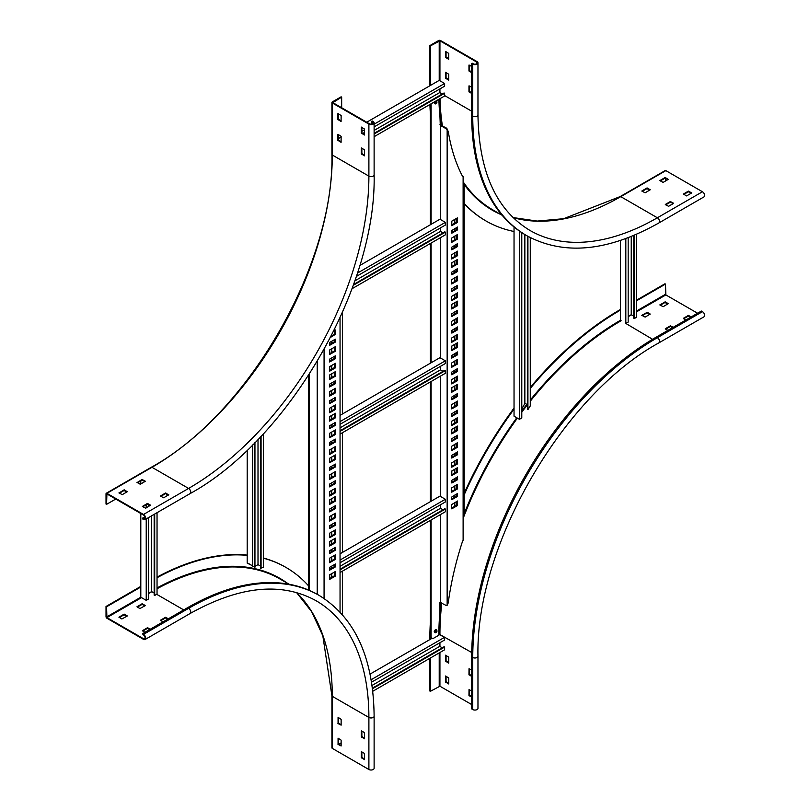 <?xml version="1.0" encoding="UTF-8"?>
<svg xmlns="http://www.w3.org/2000/svg" width="810" height="810" viewBox="0 0 810 810"><rect width="100%" height="100%" fill="white"/><g stroke="black" fill="none" stroke-linecap="round" stroke-linejoin="round"><path stroke-width="1.21" d="M168.763 494.677L163.711 497.806L160.39 496.034L165.513 493.017L168.763 494.89M150.731 505.086L145.678 508.214L142.357 506.442L147.481 503.425L150.731 505.298M106.92 493.32L143.522 514.461A3.058 1.762 60 0 1 145.516 517.155A3.058 1.762 60 0 1 145.051 519.605A3.058 1.762 60 0 1 143.522 519.453L142.439 518.825L142.439 518.208L143.522 518.825A2.298 1.326 -120 0 0 144.666 518.947A2.298 1.326 -120 0 0 145.02 517.104A2.298 1.326 -120 0 0 143.522 515.079L106.92 493.948L106.555 504.357L106.019 504.043L106.019 493.847A1.276 0.739 60 0 1 106.282 493.26A1.276 0.739 60 0 1 106.92 493.32L151.986 467.299L188.588 488.43L143.522 514.461M137.022 482.608L142.074 479.479L145.395 481.251L140.272 484.269L137.022 482.395M118.999 493.017L124.041 489.888L127.362 491.66L122.239 494.677L118.999 492.804M160.826 496.348L165.513 493.634L168.399 495.092M142.793 506.756L147.481 504.043L150.366 505.501M137.386 482.811L142.074 480.107L144.96 481.565M119.353 493.219L124.041 490.516L126.927 491.974M115.749 499.051L106.555 504.357M144.899 516.78L142.439 518.208M341.668 97.129L341.132 96.815L332.292 101.918A1.276 0.739 -0 0 0 331.918 102.435A1.276 0.739 -0 0 0 332.292 102.961L368.894 124.092A3.058 1.762 -0 0 0 372.225 124.477A3.058 1.762 -0 0 0 374.119 122.836A3.058 1.762 -0 0 0 373.228 121.591L372.144 120.963L371.598 121.277L372.681 121.905A2.298 1.326 180 0 1 373.349 122.836A2.298 1.326 180 0 1 371.942 124.062A2.298 1.326 180 0 1 369.441 123.778L332.839 102.647L341.668 97.129L341.668 107.75M338.428 113.785L338.428 119.202L341.132 120.963M361.867 148.139L361.867 153.546L364.571 155.317M338.428 134.602L338.428 140.019L341.132 141.79M361.867 127.322L361.867 132.729L364.571 134.5M371.598 121.277L371.598 124.132M337.881 113.683L337.881 119.505L341.081 121.5L341.132 115.557L338.064 113.572M364.571 155.733L364.571 149.911L361.371 147.916L361.321 153.859L364.389 155.844M337.881 134.5L337.881 140.332L341.081 142.317L341.132 136.374L338.064 134.399M364.571 134.916L364.571 129.084L361.371 127.099L361.321 133.042L364.389 135.017M469.506 85.992L469.506 91.409L471.673 92.856M469.506 65.175L469.506 70.581L471.673 72.039M440.478 40.5L477.08 61.631A3.058 1.762 180 0 1 477.971 62.876A3.058 1.762 180 0 1 476.088 64.516A3.058 1.762 180 0 1 472.746 64.132L471.673 63.504L472.21 63.19L473.293 63.818A2.298 1.326 -0 0 0 475.794 64.101A2.298 1.326 -0 0 0 477.211 62.876A2.298 1.326 -0 0 0 476.533 61.945L439.931 40.814L430.383 45.917L429.837 45.603L438.676 40.5A1.276 0.739 180 0 1 440.478 40.5M446.067 72.454L446.067 77.871L448.77 79.643M446.067 51.637L446.067 57.054L448.77 58.826M471.673 87.237L468.96 85.89L468.96 91.712L471.673 93.484M471.673 66.42L468.96 65.063L468.96 70.895L471.673 72.667M445.702 72.252L445.52 78.185L448.72 80.17L448.77 74.226L445.52 72.353M445.702 51.435L445.52 57.368L448.72 59.353L448.77 53.409L445.52 51.536M430.383 85.475L430.383 45.917M512.993 217.556L537.212 221.079L563.608 218.71L620.146 196.587A1.276 0.739 60 0 1 620.774 196.648L657.376 217.779A254.988 147.218 -60 0 1 529.892 230.404C496.125 209.942 478.821 171.447 477.971 114.929A3.058 1.762 180 0 1 476.088 116.559A3.058 1.762 180 0 1 472.746 116.174A261.103 150.751 -60 0 0 526.824 235.71L525.751 235.082A261.103 150.751 -60 0 1 471.673 115.557L471.673 63.504M429.837 85.779L429.837 45.603M514.036 231.498A268.758 155.166 -60 0 1 486.041 220.998A268.758 155.166 -60 0 1 464.201 203.401M485.767 220.836A268.758 155.166 -60 0 1 485.504 220.684A268.758 155.166 -60 0 1 464.201 203.674M430.383 113.886A268.758 155.166 -60 0 1 429.928 104.47M665.496 178.332L665.496 181.035M667.835 179.678L664.949 178.22L660.261 180.934M673.252 203.624L670.366 202.166L665.678 204.869M649.812 190.087L646.927 188.629L642.239 191.342M691.274 193.215L688.389 191.757L683.701 194.461M702.452 191.757A3.058 1.762 60 0 1 704.457 194.451A3.058 1.762 60 0 1 703.981 196.901L658.915 222.932A3.058 1.762 60 0 0 659.38 220.482A3.058 1.762 60 0 0 657.376 217.779L702.452 191.757L665.85 170.626L620.774 196.648A254.988 147.218 -60 0 1 513.034 217.596M664.949 177.603L659.826 180.62L663.147 182.392L668.27 179.364L665.314 177.603L664.949 178.22M668.564 206.327L673.687 203.31L670.366 201.538L665.314 204.454L668.564 206.327M646.927 188.011L641.803 191.028L645.124 192.8L650.248 189.783L647.281 188.011L646.927 188.629M686.586 195.919L691.71 192.901L688.389 191.13L683.346 194.046L686.586 195.919M620.146 196.587L665.212 170.566A1.276 0.739 60 0 1 665.85 170.626M364.389 732.544L364.52 738.801L361.321 736.817L361.371 730.863L364.389 732.544M364.389 753.361L364.52 759.628L361.321 757.633L361.371 751.69L364.389 753.361M296.511 592.515L311.668 611.732L322.815 635.769L331.918 695.8L331.918 747.853A1.276 0.739 0 0 0 332.292 748.369L368.894 769.5A3.058 1.762 0 0 0 372.225 769.885A3.058 1.762 0 0 0 374.119 768.255L374.119 716.202A3.058 1.762 0 0 1 372.225 717.832A3.058 1.762 0 0 1 368.894 717.447L368.894 769.5M338.064 723.593L338.064 717.346L341.132 719.321L341.132 725.153L338.064 723.593L338.6 723.279L338.428 717.559M338.064 744.41L338.064 738.163L341.132 740.148L341.132 745.969L338.064 744.41L338.6 744.096L338.428 738.376M364.571 738.274L361.867 736.503L361.867 731.086M364.571 759.091L361.867 757.32L361.867 751.903M341.132 724.737L338.6 723.279M341.132 745.554L338.6 744.096M338.783 744.208L341.132 742.851M157.039 577.732A268.758 155.166 -60 0 1 247.192 555.356M263.422 558.212A268.758 155.166 -60 0 1 286.011 567.456A268.758 155.166 -60 0 1 308.57 585.853M142.439 633.754L143.522 634.999A2.298 1.326 60 0 1 145.02 637.024A2.298 1.326 60 0 1 144.666 638.867A2.298 1.326 60 0 1 143.522 638.746L106.92 617.615L106.555 606.791L106.019 606.477L106.019 616.683A1.276 0.739 -120 0 0 106.92 618.243L143.522 639.374A3.058 1.762 -120 0 0 145.051 639.525A3.058 1.762 -120 0 0 145.516 637.075A3.058 1.762 -120 0 0 143.522 634.382L142.439 633.754L187.515 607.733A261.103 150.751 -60 0 1 318.067 594.793L319.15 595.421C355.165 617.645 373.491 657.902 374.119 716.202M157.039 577.125A268.758 155.166 -60 0 1 247.192 555.103M263.422 558.039A268.758 155.166 -60 0 1 285.464 567.142A268.758 155.166 -60 0 1 285.738 567.304M106.555 606.791L140.808 587.017M121.885 618.972L118.918 617.2L124.041 614.183L127.362 615.954L121.885 618.972M162.992 621.888L160.461 620.217L165.513 617.311L168.399 618.759M139.907 608.563L136.951 606.791L142.074 603.774L145.395 605.546L139.907 608.563M144.96 632.296L142.357 630.737L147.481 627.72L150.366 629.178M119.353 617.514L124.041 614.81L126.927 616.268M160.826 620.642L165.513 617.929L167.862 619.073M137.386 607.105L142.074 604.402L144.96 605.86M142.793 631.051L147.481 628.337L149.83 629.481M106.019 606.477L140.808 586.389M672.705 327.604L670.366 326.46L665.678 329.164M690.738 317.196L688.389 316.052L683.701 318.755M649.812 314.381L646.927 312.923L642.239 315.637M667.835 303.973L664.949 302.515L660.261 305.228M673.252 327.291L670.366 325.833L665.314 328.749L667.835 330.419M691.274 316.882L688.389 315.424L683.346 318.34L685.867 320.011M697.592 313.237L665.85 294.921L665.496 284.087L664.949 283.783L636.65 300.125M647.281 312.306L641.803 315.323L645.124 317.095L650.248 314.067L647.281 312.306L647.281 312.923M665.314 301.897L659.826 304.914L663.147 306.686L668.27 303.659L665.314 301.897L665.314 302.515M636.65 300.743L665.496 284.087M656.303 337.082L701.379 311.05L702.452 311.678A3.058 1.762 -120 0 1 704.457 314.371A3.058 1.762 -120 0 1 703.981 316.821L658.915 342.853A3.058 1.762 -120 0 0 659.38 340.402A3.058 1.762 -120 0 0 657.376 337.699L656.303 337.082A261.103 150.751 -60 0 0 471.673 656.87L471.673 708.912L472.746 709.54L472.746 657.487L471.673 656.87M530.266 387.464A268.758 155.166 -60 0 1 619.873 309.805L620.419 309.491M429.837 639.586L429.837 638.958L430.383 639.272A268.758 155.166 -60 0 1 430.383 637.197L432.904 638.644L438.858 635.212A257.023 148.392 120 0 1 439.931 611.722L439.931 602.306L446.067 605.424L447.15 605.272L447.15 130.086L446.067 128.689L440.296 125.358L440.296 219.449M464.201 494.778A268.758 155.166 -60 0 1 514.036 409.131M530.266 388.425A268.758 155.166 -60 0 1 620.419 310.119L619.873 309.805M429.837 638.958A268.758 155.166 -60 0 1 430.383 622.1M464.201 493.26A268.758 155.166 -60 0 1 514.036 408.088M471.673 704.548L439.931 686.222L430.383 691.325L430.383 658.014M448.588 683.934L445.52 681.959L445.581 676.006L448.77 678L448.77 683.832M471.673 676.441L468.96 674.669L469.02 668.726L471.673 670.194M448.588 663.117L445.52 661.132L445.581 655.189L448.77 657.183L448.77 663.005M471.673 697.258L468.96 695.486L469.02 689.543L471.673 691.011M702.452 311.678L657.376 337.699A261.103 150.751 -60 0 0 472.746 657.487A3.058 1.762 180 0 0 476.088 657.872A3.058 1.762 180 0 0 477.971 656.242L477.971 708.294A3.058 1.762 180 0 1 476.088 709.924A3.058 1.762 180 0 1 472.746 709.54M448.77 683.407L446.067 681.645L446.067 676.228M471.673 675.813L469.506 674.355L469.506 668.938M448.77 662.59L446.067 660.818L446.067 655.412M471.673 696.63L469.506 695.172L469.506 689.766M430.383 691.325L429.837 691.011L429.837 658.327M463.117 184.66A257.023 148.392 120 0 0 464.201 186.178L464.201 513.672A257.023 148.392 -60 0 0 463.117 516.436M454.825 506.28L454.825 502.534M454.825 497.117L454.825 495.031M454.825 489.625L454.825 485.878M454.825 480.462L454.825 478.376M454.825 472.969L454.825 469.223M454.825 464.636L454.825 460.89M454.825 455.473L454.825 453.397M454.825 447.981L454.825 444.234M454.825 438.817L454.825 436.742M454.825 431.325L454.825 427.579M454.825 423.002L454.825 419.256M454.825 413.839L454.825 411.753M454.825 406.347L454.825 402.6M454.825 397.183L454.825 395.098M454.825 389.691L454.825 385.945M454.825 381.358L454.825 377.612M454.825 372.195L454.825 370.119M454.825 364.702L454.825 360.956M454.825 355.539L454.825 353.464M454.825 348.047L454.825 344.301M454.825 339.724L454.825 335.978M454.825 330.561L454.825 328.475M454.825 323.068L454.825 319.322M454.825 313.905L454.825 311.82M454.825 306.413L454.825 302.656M454.825 298.08L454.825 294.334M454.825 288.917L454.825 286.841M454.825 281.424L454.825 277.678M454.825 272.261L454.825 270.186M454.825 264.769L454.825 261.022M454.825 256.446L454.825 252.69M454.825 247.283L454.825 245.197M454.825 239.79L454.825 236.034M454.825 230.627L454.825 228.541M454.825 223.135L454.825 219.378M456.901 477.181L456.718 479.368L451.676 482.284M456.901 435.547L456.718 437.734L451.676 440.64M456.901 393.903L456.718 396.09L451.676 399.006M456.901 227.347L456.718 229.534L451.676 232.45M456.901 268.981L456.718 271.168L451.676 274.084M456.901 310.625L456.718 312.812L451.676 315.728M456.901 484.674L456.718 488.531L451.676 491.447M456.901 443.04L456.718 446.887L451.676 449.803M456.901 401.395L456.718 405.253L451.676 408.169M456.901 234.839L456.718 238.697L451.676 241.603M456.901 276.483L456.718 280.331L451.676 283.247M456.901 318.117L456.718 321.975L451.676 324.891M456.901 493.837L456.718 496.024L451.676 498.94M456.901 452.203L456.718 454.39L451.676 457.296M456.901 410.559L456.718 412.746L451.676 415.662M456.901 244.002L456.718 246.189L451.676 249.105M456.901 285.636L456.718 287.823L451.676 290.739M456.901 327.281L456.718 329.467L451.676 332.383M456.901 501.329L456.718 505.187L451.676 508.103M456.901 459.695L456.718 463.543L451.676 466.459M456.901 418.051L456.718 421.909L451.676 424.825M456.901 251.495L456.718 255.352L451.676 258.269M456.901 293.139L456.718 296.986L451.676 299.902M456.901 334.773L456.718 338.631L451.676 341.547M456.901 468.018L456.718 471.876L451.676 474.792M456.901 426.384L456.718 430.231L451.676 433.147M456.901 384.74L456.718 388.597L451.676 391.513M456.901 218.184L456.718 222.041L451.676 224.947M456.901 259.828L456.718 263.675L451.676 266.591M456.901 301.462L456.718 305.319L451.676 308.235M456.901 343.106L456.718 346.953L451.676 349.869M456.901 352.269L456.718 354.446L451.676 357.362M456.901 359.761L456.718 363.609L451.676 366.525M456.901 368.925L456.718 371.101L451.676 374.017M456.901 376.417L456.718 380.265L451.676 383.181M447.808 130.592L446.786 128.274L439.931 124.73M430.383 104.206L430.383 224.755M430.383 243.496L430.383 363.204M430.383 381.945L430.383 501.653M430.383 520.395L430.383 637.197M431.102 103.791L431.102 224.34M431.102 243.071L431.102 362.789M431.102 381.53L431.102 501.238M431.102 519.979L431.102 637.612M440.296 237.765L440.296 357.899M440.296 376.215L440.296 496.348M440.296 514.664L440.296 602.093M438.909 99.276A257.023 148.392 -60 0 0 439.931 116.144L440.296 125.358M451.676 480.411L451.848 483.013L457.437 479.783L457.569 476.857L451.676 480.411M451.676 438.767L451.727 441.389L457.437 438.149L457.569 435.223L451.676 438.767M451.676 397.133L451.848 399.735L457.437 396.505L457.569 393.579L451.676 397.133M451.676 230.577L451.848 233.179L457.437 229.949L457.569 227.023L451.676 230.577M451.676 272.211L451.848 274.813L457.437 271.593L457.569 268.657L451.676 272.211M451.676 313.855L451.848 316.457L457.437 313.227L457.569 310.301L451.676 313.855M451.676 487.903L451.727 492.186L457.437 488.946L457.569 484.35L451.676 487.903M451.676 446.269L451.727 450.542L457.437 447.302L457.569 442.716L451.676 446.269M451.676 404.625L451.727 408.908L457.437 405.668L457.569 401.072L451.676 404.625M451.676 238.069L451.727 242.352L457.437 239.112L457.569 234.515L451.676 238.069M451.676 279.703L451.727 283.986L457.437 280.746L457.569 276.159L451.676 279.703M451.676 321.347L451.727 325.63L457.437 322.39L457.569 317.793L451.676 321.347M451.676 497.067L451.848 499.669L457.437 496.439L457.569 493.513L451.676 497.067M451.676 455.423L451.727 458.045L457.437 454.805L457.569 451.879L451.676 455.423M451.676 413.788L451.848 416.391L457.437 413.161L457.569 410.235L451.676 413.788M451.676 247.232L451.848 249.834L457.437 246.605L457.569 243.678L451.676 247.232M451.676 288.866L451.848 291.468L457.437 288.249L457.569 285.312L451.676 288.866M451.676 330.51L451.848 333.113L457.437 329.883L457.569 326.957L451.676 330.51M451.676 504.559L451.727 508.842L457.437 505.602L457.569 501.005L451.676 504.559M451.676 462.925L451.727 467.198L457.437 463.958L457.569 459.371L451.676 462.925M451.676 421.281L451.727 425.564L457.437 422.324L457.569 417.727L451.676 421.281M451.676 254.725L451.727 259.008L457.437 255.768L457.569 251.171L451.676 254.725M451.676 296.359L451.727 300.642L457.437 297.402L457.569 292.815L451.676 296.359M451.676 338.003L451.727 342.286L457.437 339.046L457.569 334.449L451.676 338.003M457.437 467.714L451.848 470.934L451.727 475.531L457.437 472.291L457.62 467.815M457.437 426.07L451.848 429.3L451.727 433.887L457.437 430.647L457.62 426.171M457.437 384.426L451.848 387.656L451.727 392.253L457.437 389.013L457.62 384.537M457.437 217.87L451.848 221.1L451.727 225.696L457.437 222.456L457.62 217.981M457.437 259.514L451.848 262.744L451.727 267.33L457.437 264.09L457.62 259.615M457.437 301.148L451.848 304.378L451.727 308.975L457.437 305.734L457.62 301.259M457.437 342.792L451.848 346.022L451.727 350.608L457.437 347.368L457.62 342.893M451.676 355.489L451.727 358.111L457.437 354.871L457.569 351.935L451.676 355.489M451.676 362.991L451.727 367.264L457.437 364.024L457.569 359.438L451.676 362.991M451.676 372.144L451.727 374.767L457.437 371.527L457.569 368.591L451.676 372.144M451.676 379.647L451.727 383.92L457.437 380.68L457.569 376.093L451.676 379.647M448.234 131.26L447.15 130.086L448.234 131.26A257.023 148.392 120 0 0 462.044 175.385L463.117 176.671L463.117 540.24L462.044 542.781A257.023 148.392 -60 0 0 448.234 602.853L447.15 605.272M317.216 594.317L317.216 361.452M309.288 590.369L309.288 374.281M308.57 590.065L308.57 375.405M334.803 356.137L334.621 358.324L329.569 361.24M334.803 397.771L334.621 399.958L329.569 402.874M334.803 564.337L334.621 566.514L329.569 569.43M334.803 522.693L334.621 524.88L329.569 527.796M334.803 481.049L334.621 483.236L329.569 486.152M334.803 346.974L334.621 350.831L329.569 353.737M334.803 388.618L334.621 392.465L329.569 395.381M334.803 555.174L334.621 559.021L329.569 561.938M334.803 513.53L334.621 517.387L329.569 520.303M334.803 471.896L334.621 475.743L329.569 478.659M334.803 339.481L334.621 341.668L329.569 344.584M334.803 381.115L334.621 383.302L329.569 386.218M334.803 547.681L334.621 549.858L329.569 552.774M334.803 506.037L334.621 508.224L329.569 511.14M334.803 464.393L334.621 466.58L329.569 469.496M334.803 330.318L334.621 334.176L331.209 336.14M334.803 371.962L334.621 375.81L329.569 378.726M334.803 538.518L334.621 542.366L329.569 545.282M334.803 496.874L334.621 500.732L329.569 503.648M334.803 455.24L334.621 459.088L329.569 462.004M334.803 363.629L334.621 367.487L329.569 370.393M334.803 405.273L334.621 409.121L329.569 412.037M334.803 571.83L334.621 575.677L329.569 578.593M334.803 530.185L334.621 534.043L329.569 536.959M334.803 488.551L334.621 492.399L329.569 495.315M334.803 446.907L334.621 450.765L329.569 453.681M334.803 439.415L334.621 441.602L329.569 444.518M334.803 430.252L334.621 434.109L329.569 437.015M334.803 422.759L334.621 424.946L329.569 427.862M334.803 413.596L334.621 417.454L329.569 420.36M331.756 335.067L331.756 335.826M331.756 341.243L331.756 343.318M331.756 348.735L331.756 352.482M331.756 357.899L331.756 359.974M331.756 365.391L331.756 369.137M331.756 373.714L331.756 377.47M331.756 382.877L331.756 384.963M331.756 390.369L331.756 394.126M331.756 399.533L331.756 401.618M331.756 407.025L331.756 410.781M331.756 415.358L331.756 419.104M331.756 424.521L331.756 426.597M331.756 432.013L331.756 435.76M331.756 441.177L331.756 443.252M331.756 448.669L331.756 452.415M331.756 456.992L331.756 460.748M331.756 466.155L331.756 468.241M331.756 473.647L331.756 477.404M331.756 482.811L331.756 484.896M331.756 490.313L331.756 494.059M331.756 498.636L331.756 502.382M331.756 507.799L331.756 509.875M331.756 515.292L331.756 519.038M331.756 524.455L331.756 526.53M331.756 531.947L331.756 535.693M331.756 540.28L331.756 544.026M331.756 549.433L331.756 551.519M331.756 556.936L331.756 560.682M331.756 566.089L331.756 568.174M331.756 573.591L331.756 577.338M342.387 614.628L342.387 571.192M342.387 552.45L342.387 432.742M342.387 414.001L342.387 312.579M340.048 317.824L340.048 612.046M335.522 358.425L335.34 355.823L329.751 359.053L329.619 361.979L335.34 358.739L334.803 358.01M335.522 400.069L335.472 397.447L329.751 400.687L329.619 403.613L335.34 400.373L334.803 399.654M335.522 566.625L335.472 564.003L329.751 567.243L329.619 570.179L335.34 566.939L334.803 566.21M335.522 524.981L335.34 522.379L329.751 525.609L329.619 528.535L335.34 525.295L334.803 524.566M335.522 483.347L335.472 480.725L329.751 483.965L329.619 486.891L335.34 483.661L334.803 482.932M335.522 350.933L335.472 346.65L329.751 349.89L329.619 354.486L335.34 351.246L334.803 350.517M335.522 392.567L335.472 388.294L329.751 391.534L329.619 396.12L335.34 392.88L334.803 392.151M335.522 559.123L335.472 554.85L329.751 558.09L329.619 562.677L335.34 559.437L334.803 558.708M335.522 517.489L335.472 513.206L329.751 516.446L329.619 521.043L335.34 517.803L334.803 517.074M335.522 475.845L335.472 471.572L329.751 474.812L329.619 479.399L335.34 476.158L334.803 475.429M335.522 341.769L335.34 339.167L329.751 342.397L329.619 345.323L335.34 342.083L334.803 341.354M335.522 383.413L335.472 380.791L329.751 384.031L329.619 386.957L335.34 383.717L334.803 382.988M335.522 549.97L335.472 547.347L329.751 550.587L329.619 553.524L335.34 550.284L334.803 549.555M335.522 508.326L335.34 505.724L329.751 508.953L329.619 511.88L335.34 508.639L334.803 507.91M335.522 466.692L335.472 464.069L329.751 467.309L329.619 470.235L335.34 467.005L334.803 466.276M330.601 337.325L335.522 334.277L335.472 329.994L333.862 330.865M335.522 375.911L335.472 371.638L329.751 374.878L329.619 379.465L335.34 376.225L334.803 375.496M335.522 542.467L335.472 538.194L329.751 541.434L329.619 546.021L335.34 542.781L334.803 542.052M335.522 500.833L335.472 496.55L329.751 499.79L329.619 504.387L335.34 501.147L334.803 500.418M335.522 459.189L335.472 454.916L329.751 458.156L329.619 462.743L335.34 459.503L334.803 458.774M329.751 371.122L335.34 367.902L335.472 363.305L329.751 366.545L329.569 371.02M329.751 412.766L335.34 409.536L335.472 404.949L329.751 408.189L329.569 412.665M329.751 579.322L335.34 576.092L335.472 571.506L329.751 574.746L329.569 579.221M329.751 537.688L335.34 534.458L335.472 529.861L329.751 533.101L329.569 537.577M329.751 496.044L335.34 492.814L335.472 488.227L329.751 491.467L329.569 495.943M329.751 454.4L335.34 451.18L335.472 446.583L329.751 449.823L329.569 454.299M335.522 441.703L335.34 439.101L329.751 442.331L329.619 445.257L335.34 442.017L334.803 441.288M335.522 434.211L335.472 429.928L329.751 433.168L329.619 437.764L335.34 434.524L334.803 433.796M335.522 425.048L335.34 422.445L329.751 425.675L329.619 428.601L335.34 425.361L334.803 424.632M335.522 417.555L335.472 413.272L329.751 416.512L329.619 421.109L335.34 417.869L334.803 417.14M324.071 349.535L324.071 598.489M374.119 133.984L444.619 93.282L444.082 92.968L374.119 133.356M374.119 136.688L444.619 95.985L444.619 93.282M442.28 94.011L439.759 92.553L374.119 130.44M362.769 133.458L364.571 132.415M374.119 126.907L444.619 86.194L444.619 83.491L374.119 124.193M364.571 129.711L361.867 131.271M444.619 83.491L439.212 80.372L366.727 122.219M341.132 137.001L338.428 138.561M439.759 92.553L439.759 89.009M372.478 688.733L444.619 647.079L444.082 646.765L372.397 688.156M372.772 691.274L444.619 649.792L444.619 647.079M442.28 647.808L439.759 646.35L372.033 685.452M371.547 682.192L444.619 640.001L444.619 637.298L371.142 679.722M444.619 637.298L438.858 634.382M432.186 638.229L370.069 674.092M439.759 646.35L439.759 642.816M148.564 504.468L148.564 506.544M148.564 517.57L148.564 598.985L146.225 600.342L146.225 518.926M146.225 507.9L146.225 504.772M106.555 616.997L140.808 597.213L146.225 600.342M140.808 597.213L140.808 513.52M140.808 483.955L140.808 480.836M154.7 514.036L154.7 595.451L157.039 594.094L157.039 512.679M154.153 514.35L154.153 595.137L154.7 595.451M148.564 593.365L151.632 591.594L154.153 593.052M151.632 591.594L151.632 515.808M628.175 237.705L628.175 322.086L625.826 323.443L625.826 238.585M652.546 339.289L625.826 323.443M530.266 400.1A256.264 147.957 -60 0 1 620.419 320.315L620.419 240.479M634.301 235.234L634.301 318.553L636.65 317.196L636.65 234.232M633.764 235.467L633.764 318.239L634.301 318.553M628.175 316.467L631.233 314.695L633.764 316.153M631.233 314.695L631.233 236.5M521.792 409.009L524.86 403.441L524.86 234.566M514.036 226.992L514.036 416.188L519.453 419.317L521.792 417.96L521.792 232.662M527.381 404.534L524.86 403.441M527.381 236.024L527.381 409.323L527.928 409.637L527.928 236.328M530.266 237.593L530.266 405.942L527.928 409.637M519.453 231.083L519.453 419.317M254.219 566.818L253.631 566.473M248.275 563.385L251.515 565.258L247.192 563.122L247.192 450.188M254.947 566.403L258.005 564.631L258.005 439.435M252.598 444.923L252.598 566.251L254.947 567.233L254.947 442.574M251.515 565.258L252.598 566.251M260.536 566.089L258.005 564.631M260.536 436.792L260.536 568.174L263.422 567.132L263.422 433.725M261.073 568.488L261.073 436.225M436.914 631.516A0.891 0.516 -60 0 1 435.699 631.83A0.891 0.516 -60 0 1 436.914 631.516M436.144 632.468A1.407 0.81 -60 0 1 435.942 632.61A1.407 0.81 -60 0 1 435.243 632.681A1.407 0.81 -60 0 1 434.99 631.719A1.407 0.81 -60 0 1 436.641 630.251A1.407 0.81 -60 0 1 436.934 630.889A1.407 0.81 -60 0 1 436.914 631.132M435.152 632.62A1.407 0.81 -60 0 1 435.061 632.58A1.407 0.81 -60 0 1 434.808 631.608A1.407 0.81 -60 0 1 436.458 630.15A1.407 0.81 -60 0 1 436.55 630.21M434.403 631.274A1.225 0.709 -60 0 1 435.851 629.998M436.863 102.85A0.891 0.516 -60 0 1 435.74 102.86A0.891 0.516 -60 0 1 436.863 102.85M436.144 103.65A1.407 0.81 -60 0 1 435.942 103.791A1.407 0.81 -60 0 1 435.243 103.862A1.407 0.81 -60 0 1 435.051 102.647A1.407 0.81 -60 0 1 436.641 101.432A1.407 0.81 -60 0 1 436.934 102.07A1.407 0.81 -60 0 1 436.914 102.313M435.152 103.801A1.407 0.81 -60 0 1 435.061 103.751A1.407 0.81 -60 0 1 434.869 102.546A1.407 0.81 -60 0 1 436.458 101.321A1.407 0.81 -60 0 1 436.55 101.392M434.464 102.242A1.225 0.709 -60 0 1 434.757 101.675M353.251 285.312L445.348 232.146L444.801 231.832L353.535 284.533M352.006 288.735L445.348 234.849L445.348 232.146M442.999 232.875L440.478 231.417L354.81 280.878M356.309 276.473L445.348 225.069L445.348 222.355L357.402 273.132M445.348 222.355L439.931 219.237L359.772 265.518M440.478 231.417L440.478 227.873M340.048 431.386L445.348 370.595L444.801 370.281L340.048 430.768M340.048 434.099L445.348 373.299L445.348 370.595M442.999 371.324L440.478 369.866L340.048 427.852M340.048 424.308L445.348 363.518L445.348 360.815L340.048 421.605M445.348 360.815L439.931 357.686L340.048 415.358M440.478 369.866L440.478 366.333M340.048 569.835L445.348 509.044L444.801 508.731L340.048 569.217M340.048 572.548L445.348 511.758L445.348 509.044M442.999 509.774L440.478 508.315L340.048 566.301M340.048 562.758L445.348 501.967L445.348 499.264L340.048 560.054M445.348 499.264L439.931 496.135L340.048 553.807M440.478 508.315L440.478 504.782M145.142 517.894L143.522 518.825M331.918 102.435L331.918 154.487A1.276 0.739 -0 0 0 332.292 155.004L368.894 176.135A254.988 147.218 -60 0 1 188.588 488.43A3.058 1.762 60 0 1 190.593 491.133A3.058 1.762 60 0 1 190.127 493.584L145.051 519.605M331.918 154.487C334.439 264.343 247.759 414.497 151.359 467.238A1.276 0.739 60 0 1 151.986 467.299A254.988 147.218 -60 0 0 332.292 155.004L332.292 102.961M368.894 124.092L368.894 176.135A3.058 1.762 -0 0 0 372.225 176.519A3.058 1.762 -0 0 0 374.119 174.889C376.579 287.236 288.643 439.536 190.127 493.584M372.681 121.905L372.681 123.778M362.04 133.042L361.503 133.356M361.867 132.729L361.321 133.042M338.6 140.332L338.064 140.646M338.428 140.019L337.881 140.332M362.04 153.859L361.503 154.173M361.867 153.546L361.321 153.859M338.6 119.505L338.064 119.819M338.428 119.202L337.881 119.505M147.481 504.043L147.481 503.425M147.845 504.043L147.845 503.425M142.074 480.107L142.074 479.479M142.439 480.107L142.439 479.479M165.513 493.634L165.513 493.017M165.878 493.634L165.878 493.017M124.041 490.516L124.041 489.888M124.406 490.516L124.406 489.888M439.931 92.654L439.931 88.908M439.931 80.787L439.931 40.814M471.673 111.183L444.619 95.57M476.533 63.818L476.533 61.945M439.212 80.372L439.212 40.814M472.746 64.132L472.746 116.174L471.673 115.557M500.62 214.397A256.264 147.957 -60 0 1 463.117 182.939M441.592 125.266A256.264 147.957 -60 0 1 439.293 99.063M502.119 215.257L492.905 209.942A255.747 147.663 -60 0 1 463.117 181.774M442.392 125.732A255.747 147.663 -60 0 1 440.002 98.648M688.389 191.757L688.389 191.13M688.753 191.757L688.753 191.13M647.281 188.629L647.281 188.011M670.366 202.166L670.366 201.538M670.721 202.166L670.721 201.538M665.314 178.22L665.314 177.603M468.96 70.895L469.506 70.581M469.142 71.209L469.689 70.895M445.52 78.185L446.067 77.871M445.702 78.499L446.249 78.185M468.96 91.712L469.506 91.409M469.142 92.026L469.689 91.712M445.52 57.368L446.067 57.054M445.702 57.672L446.249 57.368M331.918 695.8A1.276 0.739 0 0 0 332.292 696.317L368.894 717.447A254.988 147.218 -60 0 0 316.082 600.726C281.475 581.712 239.497 585.974 190.127 613.504A3.058 1.762 -120 0 0 190.593 611.054A3.058 1.762 -120 0 0 188.588 608.351L187.515 607.733M296.561 592.535A254.988 147.218 -60 0 1 332.292 696.317L332.292 748.369M157.039 587.938A256.264 147.957 -60 0 1 287.58 583.382M157.039 588.759A255.747 147.663 -60 0 1 279.865 578.927L289.079 584.253M183.728 609.92L156.674 594.297M143.522 634.382L188.588 608.351A261.103 150.751 -60 0 1 319.15 595.421M106.92 617.615L141.537 597.628M148.564 593.568L151.814 591.695M143.522 638.746L145.142 637.814M147.845 627.72L147.845 628.337M147.481 627.72L147.481 628.337M142.439 603.774L142.439 604.402M142.074 603.774L142.074 604.402M165.878 617.311L165.878 617.929M165.513 617.311L165.513 617.929M124.406 614.183L124.406 614.81M124.041 614.183L124.041 614.81M362.04 757.633L361.503 757.947M361.867 757.32L361.321 757.633M338.428 722.965L337.881 723.279M362.04 736.817L361.503 737.13M361.867 736.503L361.321 736.817M338.428 743.793L337.881 744.096M530.266 401.233A255.747 147.663 -60 0 1 620.774 320.942L621.138 320.73M628.175 316.68L631.415 314.796M636.65 311.779L665.85 294.921M636.65 310.949L665.496 294.293M471.703 652.516L439.212 634.169A256.264 147.957 -60 0 1 441.146 602.589M463.117 516.496A256.264 147.957 -60 0 1 516.77 417.768M521.792 410.964A256.264 147.957 -60 0 1 526.935 404.281M439.931 634.594L439.931 634.169A255.747 147.663 -60 0 1 441.825 602.974M463.117 518.491A255.747 147.663 -60 0 1 517.387 418.122M521.792 412.148A255.747 147.663 -60 0 1 527.381 404.868M439.212 686.222L439.212 652.911M439.931 686.222L439.931 652.495M439.931 646.461L439.931 642.705M468.96 695.486L469.506 695.172M469.142 695.8L469.689 695.486M445.52 661.132L446.067 660.818M445.702 661.446L446.249 661.132M468.96 674.669L469.506 674.355M469.142 674.983L469.689 674.669M445.52 681.959L446.067 681.645M445.702 682.263L446.249 681.959M688.753 315.424L688.753 316.052M688.389 315.424L688.389 316.052M646.927 312.306L646.927 312.923M670.721 325.833L670.721 326.46M670.366 325.833L670.366 326.46M664.949 301.897L664.949 302.515M446.786 128.274L446.067 128.689M456.901 379.951L457.62 380.376M456.718 380.265L457.437 380.68M456.901 370.798L457.62 371.213M456.718 371.101L457.437 371.527M456.901 363.295L457.62 363.71M456.718 363.609L457.437 364.024M456.901 354.142L457.62 354.557M456.718 354.446L457.437 354.871M456.901 346.639L457.62 347.055M456.718 346.953L457.437 347.368M456.901 305.005L457.62 305.421M456.718 305.319L457.437 305.734M456.901 263.361L457.62 263.776M456.718 263.675L457.437 264.09M456.901 221.727L457.62 222.142M456.718 222.041L457.437 222.456M456.901 388.284L457.62 388.699M456.718 388.597L457.437 389.013M456.901 429.918L457.62 430.343M456.718 430.231L457.437 430.647M456.901 471.562L457.62 471.977M456.718 471.876L457.437 472.291M456.901 338.317L457.62 338.732M456.718 338.631L457.437 339.046M456.901 296.673L457.62 297.088M456.718 296.986L457.437 297.402M456.901 255.039L457.62 255.454M456.718 255.352L457.437 255.768M456.901 421.595L457.62 422.01M456.718 421.909L457.437 422.324M456.901 463.229L457.62 463.654M456.718 463.543L457.437 463.958M456.901 504.873L457.62 505.288M456.718 505.187L457.437 505.602M456.901 329.154L457.62 329.569M456.718 329.467L457.437 329.883M456.901 287.52L457.62 287.935M456.718 287.823L457.437 288.249M456.901 245.875L457.62 246.291M456.718 246.189L457.437 246.605M456.901 412.432L457.62 412.847M456.718 412.746L457.437 413.161M456.901 454.076L457.62 454.491M456.718 454.39L457.437 454.805M456.901 495.71L457.62 496.125M456.718 496.024L457.437 496.439M456.901 321.661L457.62 322.076M456.718 321.975L457.437 322.39M456.901 280.017L457.62 280.432M456.718 280.331L457.437 280.746M456.901 238.383L457.62 238.798M456.718 238.697L457.437 239.112M456.901 404.939L457.62 405.354M456.718 405.253L457.437 405.668M456.901 446.573L457.62 446.998M456.718 446.887L457.437 447.302M456.901 488.217L457.62 488.632M456.718 488.531L457.437 488.946M456.901 312.498L457.62 312.913M456.718 312.812L457.437 313.227M456.901 270.864L457.62 271.279M456.718 271.168L457.437 271.593M456.901 229.22L457.62 229.635M456.718 229.534L457.437 229.949M456.901 395.776L457.62 396.191M456.718 396.09L457.437 396.505M456.901 437.42L457.62 437.835M456.718 437.734L457.437 438.149M456.901 479.054L457.62 479.469M456.718 479.368L457.437 479.783M334.621 417.454L335.34 417.869M334.621 424.946L335.34 425.361M334.621 434.109L335.34 434.524M334.621 441.602L335.34 442.017M334.803 450.451L335.522 450.866M334.621 450.765L335.34 451.18M334.803 492.085L335.522 492.5M334.621 492.399L335.34 492.814M334.803 533.729L335.522 534.144M334.621 534.043L335.34 534.458M334.803 575.363L335.522 575.788M334.621 575.677L335.34 576.092M334.803 408.807L335.522 409.222M334.621 409.121L335.34 409.536M334.803 367.173L335.522 367.588M334.621 367.487L335.34 367.902M334.621 459.088L335.34 459.503M334.621 500.732L335.34 501.147M334.621 542.366L335.34 542.781M334.621 375.81L335.34 376.225M334.803 333.862L335.522 334.277M334.621 334.176L335.34 334.591M334.621 466.58L335.34 467.005M334.621 508.224L335.34 508.639M334.621 549.858L335.34 550.284M334.621 383.302L335.34 383.717M334.621 341.668L335.34 342.083M334.621 475.743L335.34 476.158M334.621 517.387L335.34 517.803M334.621 559.021L335.34 559.437M334.621 392.465L335.34 392.88M334.621 350.831L335.34 351.246M334.621 483.236L335.34 483.661M334.621 524.88L335.34 525.295M334.621 566.514L335.34 566.939M334.621 399.958L335.34 400.373M334.621 358.324L335.34 358.739M151.359 467.238L106.282 493.26M374.119 122.836L374.119 174.889M477.971 114.929L477.971 62.876M526.824 235.71C564.074 255.788 608.107 251.525 658.915 222.932M486.041 220.998L485.504 220.684M286.011 567.456L285.464 567.142M145.051 639.525L190.127 613.504M477.971 656.242C475.399 546.335 562.434 395.574 658.915 342.853M436.772 631.051C436.306 628.955 435.466 629.066 434.231 631.365L434.423 632.478L435.405 632.742M434.504 101.827L434.352 103.569L435.405 103.913M436.195 100.855L436.782 101.544"/></g></svg>

